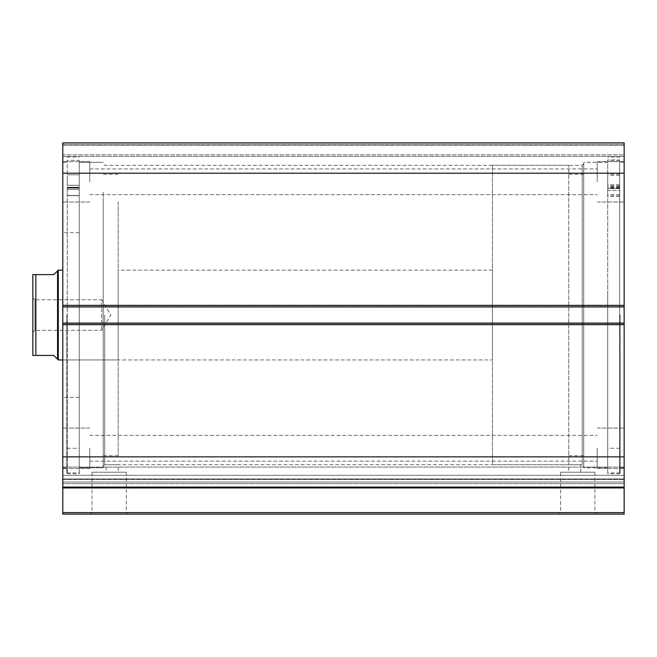<?xml version="1.0" encoding="UTF-8"?>
<svg xmlns="http://www.w3.org/2000/svg" width="657" height="657" viewBox="0 0 657 657"><rect width="100%" height="100%" fill="white"/><g stroke="black" fill="none" stroke-linecap="round" stroke-linejoin="round"><path stroke-width="0.49" stroke-dasharray="3.29 2.46" d="M32.85 332.393L34.944 330.299L34.944 299.756L101.712 299.756L101.712 330.299L101.712 299.756L110.885 315.023L101.712 330.299L34.944 330.299L34.944 299.756L32.85 297.662L32.85 332.393L32.85 297.662M57.553 270.865L57.553 359.19L53.808 355.445L35.848 355.445L35.848 274.61L53.808 274.61L57.553 270.865M58.301 270.117L58.301 359.937M583.728 466.224L583.728 162.263L583.728 467.792L583.728 163.831L583.728 466.224L582.233 464.721L582.233 165.334L582.233 464.721L580.739 464.721L580.739 472.211L568.765 472.211L568.765 464.721L580.739 464.721L568.765 464.721L568.765 165.334L568.765 464.721L492.413 464.721L492.413 165.334L492.413 464.721M568.765 165.334L492.413 165.334M492.413 359.937L492.413 270.117L492.413 359.937L62.793 359.937L62.793 270.117L62.793 359.937L118.178 359.937L118.178 270.117L118.178 359.937M492.413 270.117L118.178 270.117M32.85 274.61L32.85 355.445M67.277 187.762L67.277 195.646L67.277 187.294L67.277 189.43L79.259 189.43L79.259 448.255L79.259 189.43L67.277 189.43L67.277 473.705L67.277 160.324L79.259 160.324L79.259 473.705L79.259 160.324L79.259 188.124L79.259 160.324L67.277 160.324L67.277 187.762L79.259 187.762L67.277 187.762M79.259 180.043L79.259 185.282L79.259 180.043M67.277 180.043L67.277 185.282L67.277 180.043M67.277 189.43L79.259 189.43L79.259 187.294L79.259 195.646L79.259 187.294L79.259 189.43L67.277 189.43M619.658 159.865L619.658 194.948L619.658 186.416L619.658 188.444L607.684 188.444L607.684 448.255L607.684 190.431L619.658 190.431L619.658 188.198L619.658 196.361L619.658 160.817L619.658 473.705L619.658 159.865L607.684 159.865L607.684 194.948L607.684 186.416L607.684 188.444L619.658 188.444L619.658 448.255L619.658 190.431L607.684 190.44L607.684 188.198L607.684 196.361L607.684 160.817L607.684 473.705L607.684 159.865M607.684 179.41L607.684 184.724L607.684 179.41M619.658 179.41L619.658 184.724L619.658 179.41M607.684 180.552L607.684 185.865L607.684 180.552M619.658 180.552L619.658 185.865L619.658 180.552M619.658 160.817L607.684 160.817M607.684 294.886L607.684 467.718L607.684 294.886M583.728 294.886L583.728 467.718L583.728 294.886M583.728 296.471L583.728 455.744L583.728 296.471M568.765 296.471L568.765 455.744L568.765 296.471M62.793 482.55L62.793 478.978L624.15 478.978L624.15 487.182L624.15 467.078L624.15 482.041L62.793 482.041L62.793 467.078L62.793 475.315L624.15 475.315L624.15 478.978L62.793 478.978L62.793 467.078L62.793 482.55M560.61 472.211L594.881 472.211L560.61 472.211L560.61 512.624L594.881 512.624L596.375 514.127L559.115 514.127L596.375 514.127M594.881 472.211L594.881 512.624L560.61 512.624L559.115 514.127M92.062 472.211L126.325 472.211L92.062 472.211L92.062 512.624L126.325 512.624L127.828 514.127L90.567 514.127L127.828 514.127M126.325 472.211L126.325 512.624L92.062 512.624L90.567 514.127M103.206 315.023L103.206 467.792L103.206 315.023M104.701 315.023L104.701 464.721L104.701 315.023M568.765 472.211L580.739 472.211M568.765 464.721L106.204 464.721L118.178 464.721L118.178 472.211L106.204 472.211L118.178 472.211M103.206 466.224L104.701 464.721L106.204 464.721L106.204 472.211M607.684 315.023L607.684 472.958L607.684 315.023M620.109 315.023L620.109 472.958L620.109 315.023M624.15 315.023L624.15 467.792L624.15 315.023M79.259 315.023L79.259 472.958L79.259 315.023M66.833 315.023L66.833 472.958L66.833 315.023M62.793 315.023L62.793 467.792L62.793 315.023M62.793 181.8L62.793 161.589L62.793 181.8M89.738 181.8L89.738 161.589L89.738 181.8M62.793 448.255L62.793 468.466L62.793 448.255M89.738 448.255L89.738 468.466L89.738 448.255M624.15 181.8L624.15 161.589L624.15 181.8M597.205 181.8L597.205 161.589L597.205 181.8M624.15 448.255L624.15 468.466L624.15 448.255M597.205 448.255L597.205 468.466L597.205 448.255M624.15 512.624L62.793 512.624L62.793 514.127L624.15 514.127L624.15 486.853L62.793 486.853L62.793 483.634L624.15 483.634L624.15 486.853L62.793 486.853L62.793 487.937L624.15 487.937M624.15 483.634L624.15 482.041L62.793 482.041L62.793 483.634L624.15 483.634M62.793 324.607L62.793 487.182L624.15 487.182L624.15 323.113L624.15 324.911L624.15 323.113L62.793 323.113L62.793 305.144L62.793 306.942L624.15 306.942L624.15 142.873L624.15 145.419L624.15 142.873L62.793 142.873L62.793 306.942L624.15 306.942L624.15 323.408L62.793 323.113L62.793 324.911L62.793 323.113L62.793 324.607L624.15 324.607M624.15 324.911L624.15 323.408L624.15 324.911L62.793 324.911L62.793 323.408L62.793 324.911L624.15 324.911M624.15 306.647L624.15 305.144L624.15 306.647L62.793 306.647L62.793 305.144L62.793 306.647L624.15 306.647M624.15 154.855L624.15 145.419L624.15 156.35L624.15 154.855L62.793 154.855L62.793 145.419L62.793 156.35L62.793 154.855L624.15 154.855M624.15 487.182L624.15 475.315L62.793 475.315L62.793 487.182L624.15 487.182L62.793 487.182M62.793 512.624L62.793 487.937M62.793 142.873L624.15 142.873L62.793 142.873M62.793 456.853L624.15 456.853M624.15 173.202L62.793 173.202M624.15 305.144L62.793 305.144L624.15 305.144M62.793 306.942L624.15 306.942M62.793 323.113L624.15 323.113M62.793 145.419L624.15 145.419L62.793 145.419M62.793 156.35L624.15 156.35L62.793 156.35M118.178 201.863L118.178 455.744L118.178 201.863M103.206 201.863L103.206 455.744L103.206 201.863M79.259 248.814L79.259 397.362L79.259 248.814M62.793 248.814L62.793 397.362L62.793 248.814M103.206 192.238L103.206 467.718L103.206 192.238M79.259 192.238L79.259 467.718L79.259 192.238M67.277 188.124L79.259 188.124L67.277 188.124M67.277 195.622L79.259 195.622L67.277 195.622M67.277 195.482L79.259 195.482L67.277 195.482M619.658 187.385L607.684 187.385M619.658 188.165L607.684 188.165M619.658 188.526L607.684 188.526M619.658 196.328L607.684 196.328M619.658 196.205L607.684 196.205M619.658 194.924L607.684 194.924M619.658 187.738L607.684 187.738M619.658 194.792L607.684 194.792M624.15 305.448L62.793 305.448M624.15 323.408L62.793 323.408L624.15 323.408M624.15 144.376L62.793 144.376L624.15 144.376M62.793 479.462L624.15 479.462L62.793 479.462M67.277 174.803L79.259 174.803L67.277 174.803M67.277 448.255L79.259 448.255M67.277 473.705L79.259 473.705M67.277 185.282L79.259 185.282L67.277 185.282M67.277 195.646L79.259 195.646L67.277 195.646M67.277 187.294L79.259 187.294L67.277 187.294M619.658 174.245L607.684 174.245M619.658 175.386L607.684 175.386M619.658 448.255L607.684 448.255M619.658 473.705L607.684 473.705M619.658 185.865L607.684 185.865M619.658 184.724L607.684 184.724M619.658 196.361L607.684 196.361M619.658 188.198L607.684 188.198M619.658 186.416L607.684 186.416M619.658 194.948L607.684 194.948M607.684 162.336L583.728 162.336M583.728 174.31L568.765 174.31M583.728 455.744L568.765 455.744M607.684 467.718L583.728 467.718M62.793 467.078L624.15 467.078L62.793 467.078M583.728 163.831L582.233 165.334L104.701 165.334L103.206 163.831M607.684 467.792L583.728 467.792M620.109 472.958L607.684 472.958M624.15 467.792L620.109 467.792M79.259 162.263L103.206 162.263M66.833 157.097L79.259 157.097M62.793 162.263L66.833 162.263M89.738 161.589L62.793 161.589L89.738 161.589M89.738 428.052L62.793 428.052L89.738 428.052M597.205 161.589L624.15 161.589L597.205 161.589M597.205 428.052L624.15 428.052L597.205 428.052M89.738 435.386L597.205 435.386L89.738 435.386M89.738 168.923L597.205 168.923L89.738 168.923M89.738 194.669L597.205 194.669L89.738 194.669M89.738 461.132L597.205 461.132L89.738 461.132M597.205 468.466L624.15 468.466L597.205 468.466M597.205 202.003L624.15 202.003L597.205 202.003M89.738 468.466L62.793 468.466L89.738 468.466M89.738 202.003L62.793 202.003L89.738 202.003M62.793 467.792L66.833 467.792M66.833 472.958L79.259 472.958M79.259 467.792L103.206 467.792M624.15 162.263L620.109 162.263M620.109 157.097L607.684 157.097M607.684 162.263L583.728 162.263M118.178 174.31L103.206 174.31M79.259 232.693L62.793 232.693M103.206 162.336L79.259 162.336M103.206 467.718L79.259 467.718M79.259 397.362L62.793 397.362M118.178 455.744L103.206 455.744"/><path stroke-width="0.99" d="M32.85 355.445L32.85 274.61L35.848 274.61L35.848 355.445L32.85 355.445L53.808 355.445L57.553 359.19L57.553 270.865L58.301 270.117L62.793 270.117M57.553 359.19L58.301 359.937L58.301 270.117M62.793 359.937L58.301 359.937M32.85 274.61L53.808 274.61L57.553 270.865M624.15 324.607L62.793 324.607L62.793 323.113L624.15 323.113L624.15 514.127L62.793 514.127L62.793 512.624L624.15 512.624M62.793 306.942L62.793 142.873L624.15 142.873L624.15 306.942L62.793 306.942L62.793 323.113M624.15 323.113L624.15 306.942M624.15 487.937L62.793 487.937L62.793 324.607M62.793 487.937L62.793 512.624M62.793 173.202L624.15 173.202M624.15 456.853L62.793 456.853M62.793 487.182L624.15 487.182M62.793 305.448L624.15 305.448"/></g></svg>
